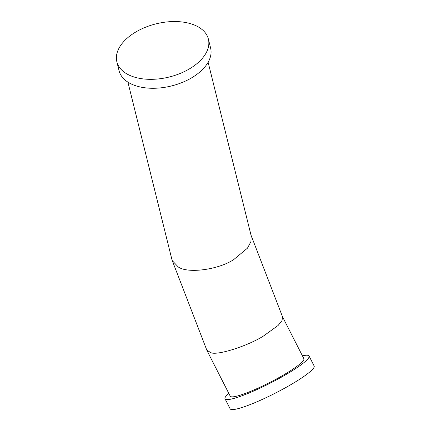 <?xml version="1.0" encoding="UTF-8"?>
<svg xmlns="http://www.w3.org/2000/svg" width="431" height="431" viewBox="0 0 431 431"><rect width="100%" height="100%" fill="white"/><g stroke="black" fill="none" stroke-linecap="round" stroke-linejoin="round"><path stroke-width="0.65" d="M116.86 61.789L119.075 70.732A47.151 27.39 -13.9 0 0 126.876 81.432A47.151 27.39 -13.9 0 0 181.785 82.639A47.151 27.39 -13.9 0 0 210.603 48.03L208.383 39.086A47.151 27.39 -13.9 0 0 200.587 28.387A47.151 27.39 -13.9 0 0 145.673 27.18A47.151 27.39 -13.9 0 0 116.86 61.789A47.151 27.39 -13.9 0 0 124.656 72.494A47.151 27.39 -13.9 0 0 179.571 73.696A47.151 27.39 -13.9 0 0 208.383 39.086M127.905 82.132L171.899 259.489L172.265 260.647L178.256 266.945C187.684 273.782 218.118 269.795 233.591 259.694L247.464 248.164L250.917 241.694L251.16 235.741L208.119 62.231M172.265 260.647L206.88 350.322L211.449 352.924C219.077 355.101 247.507 345.937 263.147 336.25L278.103 325.486L282.014 320.562L282.553 316.866L251.014 235.154M206.999 350.586L230.224 396.17A41.322 5.748 -27 0 0 233.774 396.741A41.322 5.748 -27 0 0 276.508 378.93A41.322 5.748 -27 0 0 303.86 358.651L282.504 316.731M302.427 355.834A47.151 6.562 153 0 1 305.008 355.354A47.151 6.562 153 0 1 309.054 356.006A47.151 6.562 153 0 1 277.844 379.145A47.151 6.562 153 0 1 229.082 399.467A47.151 6.562 153 0 1 225.03 398.815A47.151 6.562 153 0 1 228.791 393.352M309.054 356.006L314.14 365.989A47.151 6.562 153 0 1 282.93 389.128A47.151 6.562 153 0 1 234.168 409.45A47.151 6.562 153 0 1 230.122 408.803L225.03 398.815"/></g></svg>
